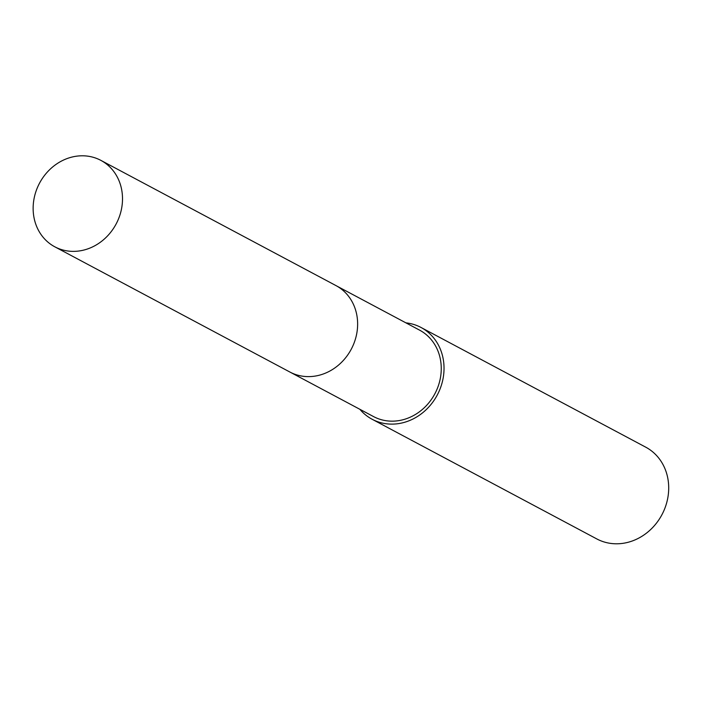 <?xml version="1.0" encoding="UTF-8"?>
<svg xmlns="http://www.w3.org/2000/svg" width="701" height="701" viewBox="0 0 701 701"><rect width="100%" height="100%" fill="white"/><g stroke="black" fill="none" stroke-linecap="round" stroke-linejoin="round"><path stroke-width="1.05" d="M290.643 372.424L373.554 416.587A48.965 43.392 -62 0 0 438.642 384.902A48.965 43.392 -62 0 0 419.592 330.145L336.682 285.982M359.867 409.296A51.997 46.082 -62 0 0 372.126 419.259L596.814 538.938A51.997 46.082 -62 0 0 665.932 505.29A51.997 46.082 -62 0 0 645.7 447.15L421.021 327.472A51.997 46.082 -62 0 0 405.905 322.854M372.126 419.259A51.997 46.082 -62 0 0 441.253 385.62A51.997 46.082 -62 0 0 421.021 327.472M92.891 157.208A48.965 43.392 -62 0 0 37.442 187.535A48.965 43.392 -62 0 0 54.801 246.805A48.965 43.392 -62 0 0 62.757 249.959A48.965 43.392 -62 0 0 118.206 219.632A48.965 43.392 -62 0 0 100.848 160.363A48.965 43.392 -62 0 0 92.891 157.208M54.801 246.805L289.916 372.047A48.974 43.401 -62 0 0 297.864 375.201A48.974 43.401 -62 0 0 353.33 344.866A48.974 43.401 -62 0 0 335.963 285.587L100.848 160.363"/></g></svg>
